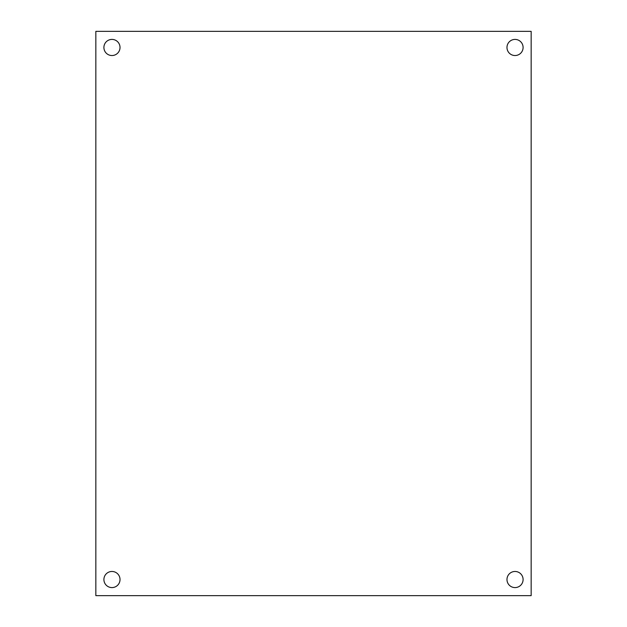 <?xml version="1.0" encoding="UTF-8"?>
<svg xmlns="http://www.w3.org/2000/svg" width="627" height="627" viewBox="0 0 627 627"><rect width="100%" height="100%" fill="white"/><g stroke="black" fill="none" stroke-linecap="round" stroke-linejoin="round"><path stroke-width="0.94" d="M120.023 579.528A8.065 8.065 0 0 1 107.93 586.511A8.065 8.065 0 0 1 107.93 572.545A8.065 8.065 0 0 1 120.023 579.528M120.023 47.472A8.065 8.065 0 0 1 107.93 54.455A8.065 8.065 0 0 1 107.93 40.489A8.065 8.065 0 0 1 120.023 47.472M523.098 47.472A8.065 8.065 0 0 1 511.005 54.455A8.065 8.065 0 0 1 511.005 40.489A8.065 8.065 0 0 1 523.098 47.472M523.098 579.528A8.065 8.065 0 0 1 511.005 586.511A8.065 8.065 0 0 1 511.005 572.545A8.065 8.065 0 0 1 523.098 579.528M95.845 31.35L95.845 595.65L531.155 595.65L531.155 31.35L95.845 31.35"/></g></svg>
